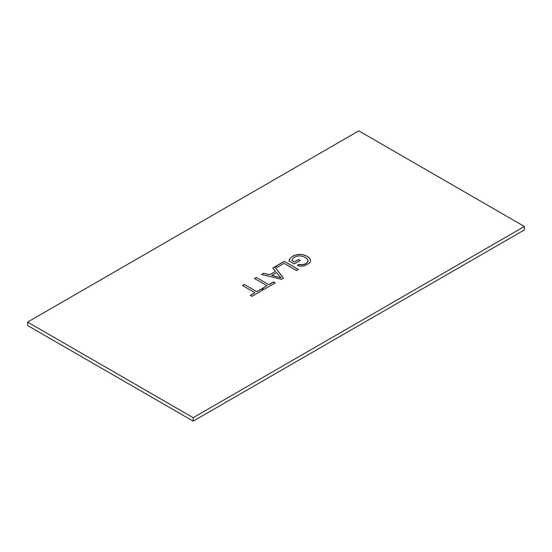 <?xml version="1.0" encoding="UTF-8"?>
<svg xmlns="http://www.w3.org/2000/svg" width="552" height="552" viewBox="0 0 552 552"><rect width="100%" height="100%" fill="white"/><g stroke="black" fill="none" stroke-linecap="round" stroke-linejoin="round"><path stroke-width="0.83" d="M27.6 322.085L193.2 417.691L524.4 226.472L358.8 130.865L27.6 322.085L27.6 325.528L193.2 421.135L193.2 417.691M275.441 266.423L284.287 261.317L298.453 269.493L296.576 270.577L284.087 263.366L277.111 267.389L275.441 266.423M256.811 291.601L261.482 288.91L263.152 289.876L251.926 296.355L250.256 295.389L254.941 292.684L242.445 285.474L244.322 284.39L256.811 291.711L261.482 289.02L263.056 289.931M268.9 284.625L273.564 281.934L275.234 282.893L264.008 289.379L262.338 288.413L267.023 285.708L254.534 278.498L256.411 277.414L268.9 284.735L273.564 282.037L275.144 282.948M275.51 271.342L272.771 267.968L274.765 266.816L283.486 278.132L281.465 279.298L261.51 274.468L263.642 273.233L269.583 274.758L275.51 271.342L269.583 274.758M290.138 258.301L292.594 256.238L294.809 255.224L299.874 254.334L302.441 254.575L307.084 256.252L310.086 258.978L310.59 260.489L310.258 261.952L309.161 263.338L304.111 265.933L300.778 266.25L297.39 265.533L298.618 264.291L302.241 264.801L305.773 263.69L307.602 262.186L307.926 260.033L306.615 258.37L303.372 256.528L299.536 255.804L295.913 256.459L293.305 257.915L291.725 260.392L294.368 261.917L298.528 259.509L300.191 260.468L294.202 263.939L288.944 260.903L290.138 258.301L292.594 256.238M524.4 226.472L524.4 229.915L193.2 421.135M284.287 261.317L298.356 269.548M275.538 266.478L284.287 261.427M244.322 284.39L256.811 291.711M242.542 285.529L244.322 284.501M254.941 292.684L250.346 295.444M256.411 277.414L268.9 284.735M254.631 278.553L256.411 277.525M267.023 285.708L262.435 288.468M272.833 268.037L274.765 266.816M263.642 273.233L269.583 274.868M261.641 274.503L263.642 273.343M274.765 266.926L283.431 278.167M289.386 259.537L290.138 258.412M288.972 260.923L289.386 259.647M298.528 259.509L300.095 260.523M294.368 261.917L298.528 259.619M291.725 260.392L294.368 262.021M308.085 260.716L307.995 261.434M307.602 262.186L307.995 261.544M306.877 262.945L307.602 262.297M305.773 263.69L306.877 263.056M304.656 264.229L305.773 263.801M303.448 264.608L304.656 264.339M302.241 264.801L303.448 264.712M301.109 264.815L302.241 264.912M299.936 264.643L301.109 264.925M298.618 264.291L299.936 264.753M297.473 265.56L298.618 264.401M310.086 258.978L310.576 260.558M308.872 257.529L310.086 259.088M307.084 256.252L308.872 257.639M304.883 255.231L307.084 256.363M302.441 254.575L304.883 255.341M299.874 254.334L302.441 254.686M297.28 254.569L299.874 254.444M294.809 255.224L297.28 254.679M292.594 256.349L294.809 255.328M281.03 277.828L271.694 275.413L276.49 272.536L281.03 277.828L277.09 276.828M277.09 276.718L271.694 275.303"/></g></svg>
